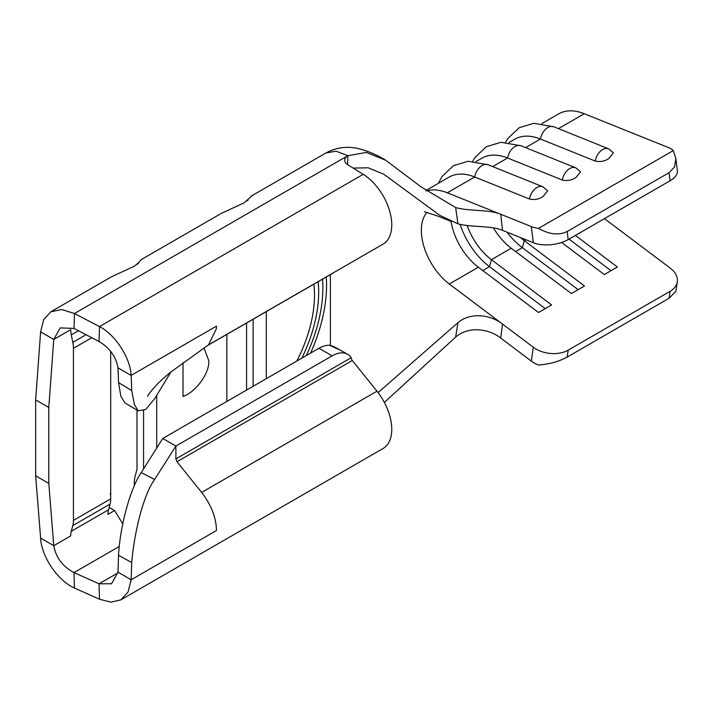 <?xml version="1.0" encoding="UTF-8"?>
<svg xmlns="http://www.w3.org/2000/svg" width="713" height="713" viewBox="0 0 713 713"><rect width="100%" height="100%" fill="white"/><g stroke="black" fill="none" stroke-linecap="round" stroke-linejoin="round"><path stroke-width="1.07" d="M580.542 171.878L575.979 177.466C571.942 180.291 567.396 181.147 562.352 180.032A12.593 8.28 -68.1 0 1 569.74 168.553A12.593 8.28 -68.1 0 1 575.774 167.813L580.569 171.86M547.673 190.852L543.11 196.44C539.064 199.275 534.518 200.13 529.474 199.007A12.593 8.28 -68.1 0 1 536.871 187.537A12.593 8.28 -68.1 0 1 542.905 186.788L547.691 190.843M613.421 152.903L608.857 158.482C604.811 161.316 600.266 162.172 595.221 161.049A12.593 8.28 -68.1 0 1 602.619 149.578A12.593 8.28 -68.1 0 1 608.652 148.83L613.438 152.885M533.306 347.231A24.795 16.301 8.1 0 0 568.172 350.154L567.183 357.088C558.921 361.544 549.366 364.191 538.52 365.029A24.795 16.301 -171.9 0 1 531.337 361.108L533.306 347.231L502.522 324.067L500.722 338.069L531.337 361.108M531.337 226.582A24.795 12.005 -7 0 0 538.52 228.383C549.366 234.515 558.921 235.557 567.183 231.511L568.172 239.586A24.795 12.005 173 0 1 533.306 242.732L531.337 226.582L500.722 214.274L502.522 230.352C491.293 225.46 470.963 227.42 457.924 223.802L455.652 207.563C468.619 211.351 489.278 209.328 500.722 214.274L447.309 192.795L474.706 176.984A65.079 37.575 -120 0 0 449.065 177.145L425.821 190.567M492.692 166.592L507.576 158.001A65.079 37.575 -120 0 0 481.935 158.161L476.106 161.53M525.57 147.618L540.445 139.026A65.079 37.575 -120 0 0 514.813 139.187L508.975 142.555M567.183 231.511L669.088 172.68L674.569 166.922L675.844 158.473L673.259 150.595A24.795 12.005 -7 0 0 668.295 147.511L584.277 113.723A65.079 37.575 -120 0 0 558.635 113.884L541.844 123.572M568.172 350.154L670.068 291.323A24.795 16.301 8.1 0 0 677.288 281.769A24.795 16.301 8.1 0 0 670.273 268.15L604.464 218.633M575.391 235.415L617.369 267.001L604.285 274.558L561.639 242.465M520.57 237.616A46.488 26.836 -120 0 0 524.305 240.691L584.5 285.984L571.416 293.533L511.23 248.24A46.488 26.836 -120 0 1 493.467 227.928M467.149 225.513A46.488 26.836 -120 0 0 491.435 259.666L551.621 304.959L538.538 312.517L478.352 267.215A46.488 26.836 -120 0 1 451.053 221.387M156.717 395.278L156.717 448.031M226.841 401.455L226.841 334.397M183.009 362.659L183.009 396.392C195.754 392.364 209.907 372.703 208.757 360.653L203.98 347.908M266.288 311.626L266.288 378.683M248.053 200.193L247.866 199.64A41.835 24.153 -120 0 0 247.001 200.986M246.564 323.016L246.564 390.073M253.133 319.219L253.133 386.277M138.482 263.454L138.295 262.901L141.45 259.487L221.101 213.499L244.015 202.902L251.573 196.182M122.779 523.868L114.624 510.544L107.966 514.385A23.244 13.422 -120 0 1 108.528 509.795L110.06 504.082A26.345 15.214 -120 0 0 110.693 498.877L110.693 351.34M120.88 599.856L383.095 448.477A41.835 24.153 -120 0 0 376.963 391.196L201.654 492.416C210.656 504.234 215.558 516.06 216.36 527.878A41.835 24.153 -120 0 1 216.413 528.948A41.835 24.153 -120 0 1 216.44 530.543L131.121 579.794A40.151 25.115 -115.5 0 0 131.21 578.136L131.709 562.53L118.527 555.311L117.993 572.12L131.121 579.785L128.064 591.995L120.88 599.856L110.996 602.164L99.49 599.232L99.027 583.795L74 572.601C62.646 566.479 55.899 557.504 53.76 545.686L70.712 535.891A23.244 13.422 60 0 1 71.273 531.31L72.806 525.588A26.345 15.214 -120 0 0 73.439 520.392L73.439 348.318A26.345 15.214 -120 0 0 72.806 342.383L71.273 334.896A23.244 13.422 60 0 1 70.712 329.664L53.76 339.45L48.796 407.471L35.65 399.886L35.65 475.794L48.796 483.387L48.796 407.471M141.45 259.487L142.003 259.443M137.422 264.247A41.835 24.153 -120 0 1 138.295 262.901L134.445 266.163L111.531 276.76L50.855 311.786L61.773 309.54L74.464 313.524L99.49 326.572C115.952 335.119 130.443 358.381 131.121 375.412L117.984 367.819C116.05 356.687 109.74 347.908 99.027 341.482L99.49 326.572L363.202 174.32L347.864 164.837A10.847 6.479 -178.2 0 1 344.691 160.077A10.847 6.479 -178.2 0 1 347.864 155.675L74.464 313.524L74 328.435L99.027 341.482M136.994 410.135L136.994 468.512A7.745 4.474 -120 0 1 136.807 470.045L135.274 475.758A41.835 24.153 -120 0 0 134.311 485.945M376.963 391.196L352.302 360.511A3.102 1.791 60 0 1 351.206 357.685A30.989 17.896 120 0 0 347.623 354.316A30.989 17.896 120 0 0 332.133 355.849L175.888 446.053L162.742 438.468L318.978 348.256A30.989 17.896 -60 0 1 329.558 345.297L333.203 346.349L339.121 349.432M201.654 492.416L176.984 461.73L175.888 458.905L175.888 446.053L154.596 479.501C142.858 495.767 134.16 533.868 131.709 562.53M333.987 272.446A30.989 17.896 120 0 1 332.133 273.614L207.171 345.752M48.796 483.387L53.76 545.686L40.614 538.092L35.65 475.794M35.65 399.886L40.614 331.857L43.68 319.656L50.855 311.786M340.698 350.315L329.558 345.297M99.49 599.232L74.464 588.038L74 572.601L119.24 546.488M74 328.435L60.159 327.9L53.76 339.45L40.614 331.857M208.16 345.092L383.095 244.096A41.835 24.153 -120 0 0 389.699 211.235A41.835 24.153 -120 0 0 363.202 174.32M207.777 345.315L208.553 344.834L216.36 328.72A41.835 24.153 60 0 0 216.413 327.713A41.835 24.153 60 0 0 216.44 326.162L131.121 375.412A40.151 21.078 55.8 0 1 131.21 376.892L131.709 390.51L134.392 404.503L138.206 410.875L145.666 409.52L154.596 398.754L170.96 371.901M74.464 588.038C57.218 580.435 41.292 555.935 40.614 538.092M117.984 572.12L111.585 583.751L99.027 583.795L117.895 572.904M118.527 555.311C120.034 526.782 129.926 489.145 141.245 472.585L162.742 438.468M141.245 472.585L154.596 479.501M138.206 410.866L124.882 402.845L120.862 396.321L118.527 382.578L118.019 368.434A17.014 8.93 -124.2 0 0 117.984 367.819M143.563 410.786L143.563 468.904M114.624 510.544L109.151 507.478M110.693 491.293A17.05 9.839 60 0 1 110.283 494.653M378.077 392.613L457.924 322.686C470.901 311.634 491.23 315.039 502.522 324.067L449.288 284.006A46.488 26.836 60 0 1 427.016 212.305A46.488 26.836 60 0 0 449.288 284.006L478.352 267.215M457.924 223.802L439.769 215.326L383.826 174.23L368.149 167.787L353.122 168.09M455.652 207.563L420.937 186.77L385.751 160.282L366.348 152.439L347.864 155.675L347.587 164.667M500.722 338.069C489.376 328.916 468.637 325.609 455.652 337.106L384.343 402.417M455.652 337.106L457.924 322.686M447.309 192.795A65.079 37.575 -120 0 0 426.321 190.95A65.079 37.575 -120 0 1 447.309 192.795M385.751 160.282C377.756 155.274 369.147 151.504 359.922 148.99C347.997 145.853 336.661 147.181 325.912 152.983L336.019 151.183L347.864 155.675L336.019 151.183L325.912 152.983L251.029 196.227M677.288 281.769L675.942 291.198L669.088 298.257L670.068 291.323M567.183 357.088L669.088 298.257M675.844 158.473L677.35 170.772A24.795 12.005 173 0 1 670.068 180.754L669.088 172.68M568.172 239.586L670.068 180.754M502.522 230.352L533.306 242.732M538.52 228.383L673.259 150.595M608.652 148.83L553.876 126.807A12.593 8.28 111.9 0 0 547.842 127.547A12.593 8.28 111.9 0 0 540.445 139.026L595.221 161.049M575.774 167.813L521.007 145.782A12.593 8.28 111.9 0 0 514.973 146.53A12.593 8.28 111.9 0 0 507.576 158.001L562.352 180.032M542.905 186.788L488.138 164.765A12.593 8.28 111.9 0 0 482.104 165.505A12.593 8.28 111.9 0 0 474.706 176.984L529.474 199.007M507.095 232.197A55.008 31.764 -120 0 0 522.344 247.661L578.145 289.647M569.036 239.087L611.014 270.673M460.081 224.328A55.008 31.764 -120 0 0 489.466 266.635L545.267 308.631M558.439 128.643L584.277 113.723M515.615 251.546L522.344 247.661L524.305 240.691L525.909 239.764M482.746 270.521L489.466 266.635L491.435 259.666L511.23 248.24M296.795 361.063A105.372 60.837 120 0 0 313.845 284.166M310.61 353.095A126.29 72.913 120 0 0 326.278 276.992M330.395 274.612L330.395 345.386M301.866 358.14A112.191 64.776 120 0 0 318.15 281.688M306.34 355.555A120.274 69.437 120 0 0 322.517 279.157M108.528 509.795L71.273 531.31M110.06 504.082L72.806 525.588M86.068 334.727L72.806 342.383M78.448 330.752L71.273 334.896M110.693 498.877L73.439 520.392M91.799 337.712L73.439 348.318M332.133 355.849L318.978 348.256M351.206 357.685L175.888 458.905M352.302 360.511L176.984 461.73M118.527 382.578L131.709 390.51M347.623 354.316L340.404 350.145M208.553 344.834L170.443 372.32C159.739 381 152.074 389.022 147.431 396.357L147.448 396.33M424.413 211.708L437.203 215.879L451.133 221.413M521.007 145.782L500.989 142.297L486.319 146.691L474.867 157.591L472.755 161.227M553.876 126.807L533.859 123.313L519.189 127.707L507.745 138.607L505.624 142.252M488.138 164.765L468.12 161.272L453.45 165.666L441.998 176.566L438.468 183.259"/></g></svg>
